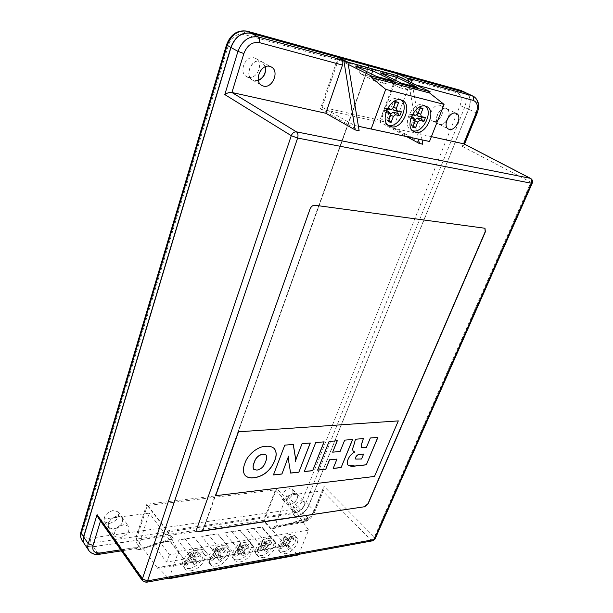 <?xml version="1.0" encoding="UTF-8"?>
<svg xmlns="http://www.w3.org/2000/svg" width="613" height="613" viewBox="0 0 613 613"><rect width="100%" height="100%" fill="white"/><g stroke="black" fill="none" stroke-linecap="round" stroke-linejoin="round"><path stroke-width="0.46" stroke-dasharray="3.06 2.3" d="M190.528 562.251L191.532 561.807L192.505 562.144L194.007 564.964L196.919 562.872L195.432 560.044L196.39 558.045L200.773 554.903L199.784 553.003L195.394 556.144L193.624 556.466L191.9 553.37L188.942 555.478L190.513 558.435L189.517 560.359L185.088 563.531L186.122 565.416L190.528 562.251L188.528 559.493L190.068 558.811L191.555 559.332L192.788 561.654L194.137 560.68L192.903 558.359L194.382 555.301L197.976 552.727L197.516 551.838L199.784 553.003M191.386 570.726C199.547 569.569 208.068 558.167 204.029 553.761C202.773 552.252 200.78 551.7 198.06 552.106C189.953 553.11 181.233 564.604 185.203 569.033C186.498 570.626 188.559 571.193 191.386 570.726M189.655 568.45C197.807 567.316 206.305 555.937 202.267 551.524C201.003 550.014 199.018 549.463 196.298 549.861C188.191 550.842 179.502 562.313 183.479 566.749C184.774 568.343 186.827 568.918 189.655 568.45M215.515 557.914L217.408 557.822L218.787 560.596L221.615 558.55L220.243 555.769L221.209 553.807L225.454 550.742L224.55 548.857L220.289 551.938L218.611 552.259L217.01 549.194L214.144 551.256L215.569 554.129L214.588 556.052L210.29 559.148L211.24 561.01L215.515 557.914L213.516 555.217L214.994 554.558L216.404 555.079L217.546 557.363L218.856 556.412L217.722 554.129L219.193 551.125L222.68 548.612L222.258 547.738L224.55 548.857M216.312 566.228C224.243 565.109 232.656 553.685 228.626 549.455C227.438 548.076 225.584 547.578 223.071 547.953C215.178 548.911 206.581 560.435 210.55 564.688C211.776 566.144 213.699 566.657 216.312 566.228M214.55 564.014C222.481 562.918 230.871 551.508 226.841 547.279C225.645 545.892 223.799 545.386 221.285 545.762C213.401 546.704 204.819 558.205 208.795 562.458C210.029 563.922 211.945 564.443 214.55 564.014M239.499 553.761L241.307 553.669L242.572 556.405L245.315 554.405L244.066 551.662L245.024 549.738L249.146 546.735L248.319 544.888L244.181 547.892L242.587 548.221L241.101 545.187L238.311 547.202L239.606 550.007L238.641 551.922L234.472 554.949L235.338 556.78L239.499 553.761L237.492 551.118L238.924 550.474L240.265 550.995L241.307 553.248L242.579 552.321L241.545 550.06L243.009 547.118L246.395 544.658L246.012 543.8L248.319 544.888M240.227 561.906C247.943 560.834 256.257 549.394 252.242 545.34L247.062 543.969C239.392 544.888 230.894 556.428 234.863 560.504C236.02 561.845 237.813 562.313 240.227 561.906M238.449 559.746C246.165 558.688 254.456 547.271 250.433 543.21L245.254 541.831C237.583 542.735 229.116 554.252 233.086 558.336C234.25 559.677 236.036 560.144 238.449 559.746M262.533 549.761L264.257 549.677L265.421 552.382L268.088 550.42L266.939 547.723L267.896 545.831L271.904 542.896L271.145 541.072L267.13 544.015L265.605 544.336L264.226 541.34L261.521 543.31L262.701 546.053L261.743 547.953L257.698 550.911L258.487 552.719L262.533 549.761L260.525 547.187L261.912 546.551L263.176 547.057L264.134 549.286L265.375 548.382L264.425 546.16L265.889 543.264L269.176 540.858L268.823 540.015L271.145 541.072M263.207 557.753C270.708 556.727 278.93 545.279 274.93 541.386L270.095 540.137C262.632 541.026 254.242 552.574 258.196 556.481L263.207 557.753M261.414 555.646C268.908 554.635 277.107 543.21 273.107 539.317L268.272 538.053C260.816 538.927 252.441 550.443 256.403 554.367L261.414 555.646M284.67 545.922L286.317 545.815L287.39 548.512L289.98 546.597L288.93 543.93L289.888 542.076L293.78 539.202L293.091 537.409L289.183 540.283L287.735 540.605L286.455 537.639L283.827 539.57L284.907 542.275L283.949 544.137L280.011 547.034L280.739 548.819L284.67 545.922L282.662 543.402L284.003 542.789L285.191 543.248L286.087 545.486L287.29 544.597L286.424 542.405L287.88 539.563L291.083 537.21L290.754 536.375L293.091 537.409M285.29 553.769C292.585 552.773 300.722 541.333 296.753 537.601L292.232 536.459C284.976 537.317 276.678 548.857 280.608 552.604L285.29 553.769M283.482 551.708C290.777 550.735 298.883 539.317 294.914 535.578L290.393 534.429C283.137 535.264 274.869 546.781 278.8 550.535L283.482 551.708M258.395 80.479L254.303 80.763L252.587 80.081C244.296 75.974 251.529 58.427 260.433 61.246L261.92 61.829L265.452 66.717M446.601 120.945C444.387 123.696 442.088 124.876 439.705 124.485L438.877 124.178C432.724 121.581 439.605 106.325 446.034 108.417L446.754 108.677C449.084 110.133 449.735 112.846 448.708 116.815M119.673 537.961C127.044 535.425 130.04 531.509 128.646 526.222L123.895 524.69C116.516 527.172 113.482 531.073 114.807 536.406L119.673 537.961M117.596 516.023L122.332 517.579C123.749 522.866 120.784 526.743 113.451 529.211L108.601 527.624C107.26 522.299 110.256 518.429 117.596 516.023M296.569 512.315C301.42 511.84 306.822 504.024 304.017 501.518L301.182 500.744C296.355 501.15 290.884 509.02 293.665 511.533L296.569 512.315M294.271 493.465L297.106 494.254C298.47 498.875 296.01 502.445 289.727 504.974L286.823 504.17C284.034 501.641 289.451 493.833 294.271 493.465M448.364 117.298C449.643 113.076 449.053 110.179 446.593 108.601L445.873 108.34C439.444 106.248 432.563 121.504 438.716 124.094L439.544 124.401C442.103 124.799 444.517 123.458 446.785 120.386M433.422 121.267C439.858 123.251 446.601 108.156 440.387 105.551L439.674 105.283C433.245 103.183 426.441 118.363 432.594 120.96L433.422 121.267M289.62 504.851C295.895 502.323 298.355 498.752 296.991 494.132L294.156 493.342C289.336 493.718 283.919 501.518 286.715 504.047L289.62 504.851M285.237 500.154C291.497 497.656 293.941 494.101 292.554 489.48L289.719 488.676C284.907 489.021 279.528 496.791 282.325 499.334L285.237 500.154M265.329 66.771L261.759 61.744L260.28 61.162C251.376 58.342 244.143 75.882 252.433 79.989L254.15 80.671L258.372 80.341M248.257 77.269C257.161 79.928 264.195 62.534 255.774 58.465L254.295 57.883C245.415 55.063 238.265 72.487 246.541 76.587L248.257 77.269M113.351 529.073C120.684 526.598 123.642 522.72 122.232 517.433L117.489 515.878C110.156 518.291 107.152 522.153 108.493 527.479L113.351 529.073M109.375 523.479C116.677 521.05 119.619 517.188 118.194 511.909L113.466 510.33C106.156 512.698 103.176 516.544 104.532 521.862L109.375 523.479M465.811 92.663C470.386 95.689 471.297 101.176 468.547 109.122L308.799 505.25C305.81 511.388 301.343 515.173 295.405 516.621L202.849 530.529L203.317 529.234L263.697 520.314L286.532 546.06L286.869 545.225L298.531 554.903M203.026 530.506L215.385 495.917L146.814 504.231L173.479 538.888L141.182 549.248L137.189 549.876L169.395 539.509L173.479 538.888M202.849 530.529L93.383 546.658C89.192 547.21 86.157 546.237 84.287 543.746M264.027 521.425L276.708 488.477L305.121 518.874L270.731 528.988L264.027 521.425L295.52 516.736C301.458 515.295 305.925 511.503 308.914 505.373L468.7 109.198C471.474 101.183 470.531 95.689 465.895 92.701M286.838 495.465L274.892 526.023L273.735 527.203L272.241 526.598L273.927 528.49L308.354 518.383L286.838 495.465L322.492 490.883L323.71 489.818L323.978 486.347L314.048 510.759L308.914 505.373M270.731 528.988L273.927 528.49M484.906 228.212L314.745 205.14C312.607 205.117 310.99 206.351 309.887 208.849L196.635 528.82L196.865 530.965M215.607 495.603L374.436 476.385L398.235 420.84M169.226 578.082L178.582 551.294L166.912 530.958L147.35 505.518L214.734 497.273L351.042 115.719L380.175 122.255L406.871 136.745M147.35 505.518L136.37 539.134L203.317 529.234L214.734 497.273L275.413 489.848L263.697 520.314M408.963 78.372C410.381 79.315 410.733 80.97 410.028 83.314L393.163 128.171L422.801 144.231M431.399 136.638L393.163 128.171M84.341 543.815C86.195 546.359 89.245 547.355 93.483 546.804L134.937 540.635L141.182 549.248M98.256 517.824L101.015 519.372L149.258 513.165L138.094 547.133L137.013 548.428L135.619 547.7L137.189 549.876M169.395 539.509L149.258 513.165M276.708 488.477L215.385 495.917L368.375 67.782M305.121 518.874L308.354 518.383M338.131 57.3L320.4 108.846L351.042 115.719L368.183 67.729M320.4 108.846L359.141 130.761M473.259 96.134C477.887 99.122 478.799 104.647 475.979 112.7L462.279 146.384L464.355 144.538L464.072 143.909M408.381 81.23L418.526 139.205M422.043 139.933L412.043 83M380.175 122.255L397.324 75.889M146.814 504.231L134.937 540.635M183.923 559.11L166.468 562.075L152.989 543.923L170.291 541.264L183.923 559.11L179.142 553.232L169.449 554.826L160.223 542.559L169.862 541.08L179.142 553.232M208.282 554.964L191.524 557.815L177.831 540.107L194.459 537.555L208.282 554.964L203.631 549.202L194.329 550.735L184.965 538.766L194.221 537.348L203.631 549.202M231.683 550.987L215.577 553.731L201.7 536.436L217.692 533.984L231.683 550.987L227.17 545.332L218.228 546.804L208.742 535.118L217.638 533.754L227.17 545.332M254.188 547.164L238.702 549.8L224.664 532.912L240.051 530.551L254.188 547.164L249.797 541.608L241.193 543.026L231.607 531.609L240.166 530.299L249.797 541.608M275.842 543.486L260.939 546.022L246.763 529.517L261.582 527.241L275.842 543.486L271.567 538.03L263.291 539.394L253.613 528.237L261.858 526.973L271.567 538.03M136.37 539.134L157.725 568.45L286.532 546.06M157.725 568.45L158.047 567.531L286.869 545.225M158.047 567.531L168.521 578.212M298.761 554.344L308.646 530.115L296.271 512.223L275.413 489.848M178.582 551.294L308.646 530.115M166.912 530.958L296.271 512.223M202.918 530.368L368.903 65.767M202.742 530.398L368.015 67.683M361.126 447.567L366.222 447.59L370.344 437.996M370.267 437.935L377.914 437.368M347.977 465.091L347.939 465.052C346.866 463.696 346.912 461.742 348.061 459.183L348.138 459.244M348.061 459.183C349.402 455.919 351.64 453.505 354.781 451.942M353.31 451.314L353.272 451.275C352.391 450.026 352.467 448.256 353.517 445.973L355.073 442.111M355.019 441.942L355.241 440.349M354.981 440.234L355.486 439.237M355.417 439.169L363.363 438.579M355.716 459.037L361.471 458.922L363.547 453.98M332.598 452.103L340.008 451.413L344.705 440.134M344.636 440.073L352.659 439.475M333.089 468.386L336.905 459.03M317.526 470.079L329.104 441.437M329.028 441.368L337.288 440.755M304.309 471.52L315.741 442.555M315.672 442.486L324.131 441.85M295.267 461.474L302.048 443.697M301.971 443.628L310.301 443.007M290.547 473.014L288.508 460.24M288.432 460.171L288.501 456.087M273.36 474.891L284.792 445.138M284.716 445.061L293.305 444.425M245.192 475.519L245.154 475.481C242.901 472.554 242.756 468.585 244.717 463.566C247.231 454.777 257.705 446.187 265.751 446.264L265.82 446.333M265.751 446.264C269.299 445.873 272.103 446.609 274.141 448.455L274.18 448.494M253.736 469.328L256.885 470.041C261.261 469.045 264.149 466.217 265.567 461.543C266.762 458.892 266.908 456.685 265.996 454.923M291.083 537.21L293.78 539.202M287.29 544.597L289.98 546.597M286.087 545.486L287.39 548.512M290.754 536.375L287.551 538.735L285.336 539.225L284.125 536.605L282.907 537.494L283.788 539.716L282.332 542.574L279.107 544.942L279.444 545.769L282.662 543.402M279.444 545.769L280.739 548.819M279.107 544.942L280.011 547.034M282.907 537.494L283.827 539.57M284.125 536.605L286.455 537.639M253.613 528.237L246.763 529.517M263.291 539.394L260.939 546.022M269.176 540.858L271.904 542.896M265.375 548.382L268.088 550.42M264.134 549.286L265.421 552.382M264.257 549.677L263.176 547.057L264.264 549.685M268.823 540.015L265.529 542.421L263.199 542.911L261.904 540.268L260.655 541.179L261.621 543.44L260.157 546.344L256.839 548.765L257.207 549.608L260.525 547.187M257.207 549.608L258.487 552.719M256.839 548.765L257.698 550.911M260.655 541.179L261.521 543.31M261.904 540.268L264.226 541.34M246.395 544.658L249.146 546.735M242.579 552.321L245.315 554.405M241.307 553.248L242.572 556.405M246.012 543.8L242.618 546.26L240.173 546.75L238.794 544.083L237.499 545.018L238.572 547.332L237.093 550.267L233.676 552.742L234.082 553.6L237.492 551.118M234.082 553.6L235.338 556.78M233.676 552.742L234.472 554.949M237.499 545.018L238.311 547.202M238.794 544.083L241.101 545.187M222.68 548.612L225.454 550.742M218.856 556.412L221.615 558.55M217.546 557.363L218.787 560.596M222.258 547.738L218.764 550.252L216.19 550.742L214.719 548.06L213.393 549.01L214.581 551.409L213.079 554.351L209.562 556.888L209.998 557.753L213.516 555.217M209.998 557.753L211.24 561.01M209.562 556.888L210.29 559.148M213.393 549.01L214.144 551.256M214.719 548.06L217.01 549.194M197.976 552.727L200.773 554.903M194.137 560.68L196.919 562.872M192.788 561.654L194.007 564.964M197.516 551.838L193.915 554.413L191.195 554.903L189.639 552.198L188.268 553.179L189.586 555.662L188.053 558.612L184.429 561.202L184.904 562.083L188.528 559.493M184.904 562.083L186.122 565.416M184.429 561.202L185.088 563.531M188.268 553.179L188.942 555.478M189.639 552.198L191.9 553.37M231.607 531.609L224.664 532.912M241.193 543.026L238.702 549.8M208.742 535.118L201.7 536.436M218.228 546.804L215.577 553.731M184.965 538.766L177.831 540.107M194.329 550.735L191.524 557.815M169.862 541.08L170.291 541.264M160.223 542.559L152.989 543.923M169.449 554.826L166.468 562.075M401.078 100.003L398.419 98.655C387.332 95.099 376.267 120.01 386.711 124.692L388.09 125.251M425.384 106.11L422.87 104.808C412.273 101.406 401.293 125.818 411.3 130.209L412.695 130.745M396.496 75.491L379.96 120.248L412.84 138.032M348.276 64.449L338.437 59.568L322.047 107.152L379.96 120.248M338.437 59.568L347.9 62.166M322.047 107.152L354.636 125.481L358.413 126.293M354.636 125.481L358.406 126.255M412.426 114.439L411.668 114.263L410.174 118.186L410.787 118.332M417.116 114.853L419.2 107.965L417.92 107.643L416.074 112.463L413.223 114.991M417.92 107.643L420.227 107.742M419.2 107.965L420.104 108.072M412.924 117.275L413.101 120.248L411.269 125.014L412.549 125.305L414.901 119.543M412.549 125.305L413.254 125.926M411.269 125.014L412.741 127.259M412.235 114.815L409.392 114.133L408.702 115.949L411.407 116.593M408.702 115.949L410.174 118.186M409.392 114.133L411.668 114.263M399.714 87.659L408.879 90.065L394.603 83.046L385.447 80.609L399.714 87.659L401.377 83.115M385.447 80.609L380.321 72.832M394.603 83.046L395.646 80.318M408.879 90.065L417.874 87.544M387.523 108.478L386.88 108.325L385.385 112.355L385.876 112.47M392.711 108.853L394.795 101.919L393.454 101.582L391.607 106.532L388.696 109.122M393.454 101.582L395.714 101.666M394.795 101.919L395.584 102.011M388.435 111.512L388.634 114.524L386.811 119.428L388.152 119.734L390.443 113.911M388.152 119.734L388.772 120.278M386.811 119.428L388.236 121.711M387.324 108.861L384.642 108.217L383.953 110.087L386.496 110.685M383.953 110.087L385.385 112.355M384.642 108.217L386.88 108.325M375.079 81.177L384.696 83.705L370.451 76.617L360.858 74.058L375.079 81.177L376.543 76.464M360.858 74.058L355.555 66.081M370.451 76.617L371.524 73.981M384.696 83.705L393.868 81.108M93.383 546.658L91 543.126L292.723 513.725C298.661 512.299 303.113 508.529 306.086 502.407L464.708 107.267C467.443 99.291 466.493 93.804 461.85 90.816M81.866 540.114C83.72 542.658 86.762 543.662 91 543.126L90.364 538.137C84.433 538.482 81.966 535.977 82.954 530.62L228.442 45.086C231.63 36.949 236.71 33.378 243.66 34.374L457.083 92.778C461.237 94.655 462.225 98.908 460.049 105.528L302.163 500.944C299.91 505.602 296.523 508.461 292.01 509.533L90.364 538.137M295.405 516.621L292.723 513.725L292.01 509.533M308.799 505.25L306.086 502.407L302.163 500.944M468.547 109.122L460.049 105.528M323.71 489.818L314.546 512.315L314.048 510.759C311.029 516.912 306.538 520.736 300.592 522.215L295.52 516.736M274.892 526.023L303.266 521.64C307.803 520.514 311.22 517.594 313.534 512.897L314.546 512.315C311.841 517.924 307.695 521.425 302.102 522.805L300.592 522.215L272.241 526.598M313.534 512.897L322.492 490.883L371.011 540.114L144.714 581.377L101.015 519.372L100.501 521.027M273.735 527.203L302.102 522.805L303.266 521.64M416.104 84.962L410.028 83.314M477.052 113.374L468.7 109.198M462.279 146.384L530.95 182.253L374.405 537.149L323.978 486.347M135.619 547.7L98.011 553.508L93.483 546.804M99.199 554.298L98.011 553.508C93.751 554.083 90.693 553.102 88.847 550.566M120.738 549.807L138.094 547.133M532.237 183.195L530.95 182.253C531.686 180.375 531.563 179.096 530.597 178.421M142.484 580.749L146.185 582.304M372.627 540.804L371.011 540.114L374.405 537.149L375.11 538.858M82.954 530.62L80.916 532.023M228.442 45.086L226.504 44.887M243.66 34.374C244.48 32.068 245.591 30.987 246.985 31.133M457.083 92.778C457.934 90.939 459.083 90.126 460.539 90.333M287.88 539.563L289.888 542.076M286.424 542.405L288.93 543.93M285.214 543.294L286.325 545.854M282.332 542.574L283.949 544.137M283.788 539.716L284.907 542.275M285.007 538.827L287.52 540.352M287.551 538.735L289.183 540.283M265.889 543.264L267.896 545.831M264.425 546.16L266.939 547.723M260.157 546.344L261.743 547.953M261.621 543.44L262.701 546.053M262.87 542.528L265.398 544.083M265.529 542.421L267.13 544.015M243.009 547.118L245.024 549.738M241.545 550.06L244.066 551.662M240.265 550.995L241.307 553.669M237.093 550.267L238.641 551.922M238.564 547.309L239.599 549.991M239.844 546.375L242.373 547.976M242.618 546.26L244.181 547.892M219.193 551.125L221.209 553.807M217.722 554.129L220.243 555.769M216.404 555.079L217.408 557.822M213.079 554.351L214.588 556.052M214.55 551.332L215.546 554.083M215.876 550.382L218.404 552.022M218.764 550.252L220.289 551.938M194.382 555.301L196.39 558.045M192.903 558.359L195.432 560.044M191.555 559.332L192.505 562.144M188.053 558.612L189.517 560.359M189.524 555.531L190.474 558.351M190.888 554.558L193.417 556.244M193.915 554.413L195.394 556.144M416.074 112.463L417.974 113.635M417.353 112.769L418.158 113.137M414.373 120.546L415.131 120.891M413.101 120.248L414.978 121.435M391.607 106.532L393.462 107.712M392.948 106.861L393.661 107.183M389.975 114.838L390.627 115.137M388.634 114.524L390.473 115.727M202.267 551.524L204.029 553.761M226.841 547.279L228.626 549.455M250.433 543.21L252.242 545.34M273.107 539.317L274.93 541.386M294.914 535.578L296.753 537.601M261.92 61.829L271.306 66.978M446.754 108.677L456.455 113.451M122.332 517.579L128.646 526.222M297.106 494.254L304.017 501.518M440.387 105.551L446.593 108.601M292.554 489.48L296.991 494.132M255.774 58.465L261.759 61.744M118.194 511.909L122.232 517.433M104.532 521.862L108.493 527.479M246.541 76.587L252.433 79.989M282.325 499.334L286.715 504.047M432.594 120.96L438.716 124.094M286.823 504.17L293.665 511.533M108.601 527.624L114.807 536.406M438.877 124.178L448.455 129.082M252.587 80.081L261.82 85.414M137.013 548.428L121.458 550.842M464.524 144.139L464.355 144.538M278.8 550.535L280.608 552.604M286.317 545.815L285.191 543.248M287.735 540.605L285.336 539.225M256.403 554.367L258.196 556.481M265.605 544.336L263.199 542.911M233.086 558.336L234.863 560.504M239.606 550.007L238.572 547.332M242.587 548.221L240.173 546.75M208.795 562.458L210.55 564.688M215.569 554.129L214.581 551.409M218.611 552.259L216.19 550.742M183.479 566.749L185.203 569.033M190.513 558.435L189.586 555.662M193.624 556.466L191.195 554.903M399.822 99.176L402.48 100.524M424.135 105.275L426.801 106.616M411.3 130.209L413.913 131.603M386.711 124.692L389.316 126.102"/><path stroke-width="0.92" d="M263.544 86.096C272.494 88.739 279.758 71.047 271.306 66.978L269.82 66.388C260.885 63.583 253.514 81.307 261.82 85.414L263.544 86.096M265.452 66.717C266.272 73.108 263.919 77.698 258.395 80.479M449.283 129.381C455.712 131.343 462.654 116.041 456.455 113.451L455.743 113.19C449.314 111.114 442.31 126.493 448.455 129.082L449.283 129.381M448.708 116.815L446.601 120.945M446.785 120.386L448.364 117.298M258.372 80.341C263.759 77.567 266.08 73.039 265.329 66.771M296.654 457.559L302.048 443.697L310.301 443.007L298.853 472.194L290.623 473.09L288.508 460.24L288.57 456.164L281.911 474.033L273.429 474.96L284.792 445.138L293.305 444.425L295.412 457.49L295.336 461.551L296.654 457.559M340.085 451.482L344.705 440.134L352.659 439.475L341.096 467.589L333.166 468.455L336.974 459.099L329.572 459.842L325.756 469.259L317.595 470.148L329.104 441.437L337.288 440.755L332.667 452.172L340.085 451.482M238.48 431.889L215.676 495.687L374.505 476.447L398.312 420.901L238.411 431.813L215.676 495.687M366.298 447.659L370.344 437.996L377.914 437.368L366.306 464.838L354.95 466.079C352.168 466.562 349.854 466.24 348.015 465.121C346.943 463.765 346.981 461.811 348.138 459.244C349.471 455.988 351.716 453.574 354.85 452.011L353.349 451.344C352.46 450.095 352.544 448.325 353.586 446.042L355.486 439.237L363.363 438.579L361.494 444.302L361.164 447.597L366.298 447.659M304.27 471.596L315.741 442.555L324.131 441.85L312.638 470.692L304.27 471.596M244.786 463.643C247.3 454.846 257.774 446.264 265.82 446.333C269.375 445.95 272.172 446.678 274.21 448.524C276.632 451.528 276.792 455.605 274.693 460.754C270.54 470.608 263.674 476.293 254.104 477.803C250.326 478.324 247.368 477.581 245.223 475.558C242.97 472.631 242.825 468.654 244.786 463.643M84.287 543.746L84.242 543.67C83.031 541.8 82.816 539.517 83.598 536.812L230.825 47.431C235.093 36.604 241.829 31.853 251.031 33.186L465.811 92.663M464.907 92.341L398.075 73.867L407.913 78.594L411.446 79.56L408.963 78.372L472.278 95.774L464.907 92.341L472.278 95.774C473.696 96.685 474.048 98.233 473.343 100.425L416.104 84.962M196.865 530.965L198.758 531.456L364.406 506.759L367.969 503.694L485.182 231.76L484.906 228.212M398.312 420.901L238.411 431.813M355.142 129.91L343.901 61.024L341.441 59.806C342.843 60.794 343.196 62.541 342.498 65.07L325.787 113.259L355.142 129.91L359.141 130.761L347.893 62.12L338.131 57.3L251.184 33.271C241.982 31.937 235.246 36.688 230.978 47.515L83.697 536.965C82.916 539.662 83.13 541.953 84.341 543.815L88.847 550.566C87.636 548.704 87.437 546.413 88.226 543.7L83.697 536.965M343.901 61.024L347.893 62.12M532.237 183.195L532.214 183.249C532.942 181.18 532.406 179.571 530.597 178.421L464.072 143.909L431.399 136.638M364.543 506.897L368.106 503.825L485.35 231.867L484.99 228.258L314.913 205.255C312.783 205.232 311.166 206.474 310.063 208.972L196.765 528.981L196.926 531.042L198.888 531.617L364.406 506.759M325.787 113.259L231.921 92.486C229.546 92.203 227.178 92.9 224.802 94.571L237.944 51.346L230.978 47.515M406.871 136.745L419.269 143.48L422.801 144.231L422.043 139.933M100.501 521.027L93.007 545.486L88.226 543.7L97.069 514.614L98.256 517.824L142.484 580.749L146.185 582.304M407.913 78.594L408.381 81.23M418.526 139.205L419.269 143.48M412.043 83L411.446 79.56M368.183 67.729L368.873 65.798M368.375 67.782L369.064 65.844M397.324 75.889L398.075 73.867M168.521 578.212L169.012 578.71L298.531 554.903L298.761 554.344M169.012 578.71L169.226 578.082M368.015 67.683L368.712 65.714M377.807 437.375L366.306 464.838M366.237 464.777L354.873 466.01L347.977 465.091M353.31 451.314L354.85 452.011M363.279 438.586L362.666 441.49M362.597 441.421L361.425 444.233L361.126 447.567M355.77 457.114L355.755 459.068L361.547 458.991L363.616 454.049L360.107 454.317C358.337 454.202 356.889 455.137 355.77 457.114L355.716 459.037M360.107 454.317L360.183 454.386C358.406 454.271 356.965 455.206 355.839 457.183M363.616 454.049L360.183 454.386M352.552 439.483L341.096 467.589M341.027 467.52L333.196 468.37M329.572 459.842L336.974 459.099M329.495 459.773L325.756 469.259M325.687 469.19L317.626 470.064M337.181 440.762L332.667 452.172M324.024 441.858L312.638 470.692M312.569 470.615L304.309 471.52M310.201 443.015L298.853 472.194M298.784 472.117L290.608 473.006M281.911 474.033L288.57 456.164M281.842 473.964L273.459 474.876M293.252 444.425L295.343 457.421L295.336 461.551M274.18 448.494C276.563 451.497 276.708 455.559 274.624 460.685L274.693 460.754M274.624 460.685C270.471 470.539 263.605 476.217 254.035 477.726L254.104 477.803M254.035 477.726C250.28 478.247 247.338 477.512 245.192 475.519M265.996 454.923L262.816 454.118C258.418 455.084 255.514 457.934 254.119 462.646C252.924 465.336 252.778 467.55 253.698 469.29L253.736 469.328M256.954 470.117C261.33 469.121 264.226 466.286 265.636 461.62C266.847 458.93 266.984 456.716 266.034 454.953L262.885 454.195C258.487 455.16 255.59 458.003 254.188 462.723C252.993 465.405 252.847 467.619 253.767 469.366L256.954 470.117M391.056 126.753C402.166 129.979 413.101 105.191 402.48 100.524L401.086 100.003C389.998 96.456 378.872 121.428 389.316 126.102L391.056 126.753M388.09 125.251L388.45 125.343C398.718 128.37 409.775 106.386 401.078 100.003M415.491 132.186C426.096 135.274 436.969 111.007 426.801 106.616L425.537 106.149C414.947 102.739 403.906 127.213 413.913 131.603L415.491 132.186M412.695 130.745L412.886 130.791C422.648 133.688 433.598 112.279 425.384 106.11M347.9 62.166L396.496 75.491L430.119 91.72L429.621 93.007L444.065 104.394L429.498 141.473L358.413 126.293M358.406 126.255L429.498 141.473M371.194 128.883L385.715 89.352L444.065 104.394M385.715 89.352L371.332 77.522L429.621 93.007M371.332 77.522L371.823 76.15L430.119 91.72M376.543 76.464L393.868 81.108L372.827 70.794L355.555 66.081L376.543 76.464M401.377 83.115L417.874 87.544L396.795 77.322L380.321 72.832L401.377 83.115M371.823 76.15L348.276 64.449M410.787 118.332L414.817 119.443L414.978 121.435L412.741 127.259L415.491 127.887L417.729 122.079L419.844 120.462L423.935 121.42L425.43 117.558L421.346 116.577L420.725 114.294L422.985 108.432L420.227 107.742L417.974 113.635L415.936 115.275L412.426 114.439M420.104 108.072L422.985 108.432M414.901 119.543L417.622 118.064L420.978 118.861L421.675 117.068L418.311 116.263L417.116 114.853M421.675 117.068L425.43 117.558M420.978 118.861L423.935 121.42M413.254 125.926L415.491 127.887M411.407 116.593L412.924 117.275M413.223 114.991L412.235 114.815M395.646 80.318L396.795 77.322M385.876 112.47L390.289 113.696L390.473 115.727L388.236 121.711L391.125 122.362L393.362 116.401L395.546 114.746L399.837 115.757L401.331 111.781L397.04 110.754L396.35 108.409L398.611 102.379L395.714 101.666L393.462 107.712L391.37 109.39L387.523 108.478M395.584 102.011L398.611 102.379M390.443 113.911L393.324 112.302L396.849 113.144L397.546 111.298L394.013 110.455L392.711 108.853M397.546 111.298L401.331 111.781M396.849 113.144L399.837 115.757M388.772 120.278L391.125 122.362M386.496 110.685L388.435 111.512M388.696 109.122L387.324 108.861M371.524 73.981L372.827 70.794M251.031 33.186L247.292 31.248C238.105 29.914 231.4 34.635 227.17 45.416L81.215 533.264C80.441 535.961 80.655 538.245 81.866 540.114L84.242 543.67M464.746 92.264L460.861 90.448L246.985 31.133C237.369 29.753 230.549 34.328 226.519 44.841L230.825 47.431M83.598 536.812L81.215 533.264L80.977 531.839L226.504 44.887M465.734 92.624L460.539 90.333L246.985 31.133M342.498 65.07L259.322 42.596C252.311 41.623 247.154 45.278 243.859 53.561L231.921 92.486L296.454 131.856L530.245 178.299L463.75 143.794L476.163 113.298C478.424 106.593 477.489 102.302 473.343 100.425M243.859 53.561L237.944 51.346C242.273 40.435 249.054 35.638 258.295 36.956L251.184 33.271M259.322 42.596C260.004 39.853 259.659 37.975 258.295 36.956L341.441 59.806M97.069 514.614L142.362 578.933L291.282 135.688L224.802 94.571M297.619 138.055L147.557 580.879L374.122 539.563L531.425 183.241L297.619 138.055C298.385 135.197 298.002 133.128 296.454 131.856C294.156 131.695 292.432 132.975 291.282 135.688L297.619 138.055M93.007 545.486C91.958 550.88 94.433 553.363 100.409 552.949L120.738 549.807M530.597 178.421L530.245 178.299C531.808 179.371 532.199 181.019 531.425 183.241L532.214 183.249L375.033 539.019L372.873 540.758L375.11 538.858M372.627 540.804L146.415 582.266L147.557 580.879L142.362 578.933L142.484 580.749M99.199 554.298L100.409 552.949M477.052 113.374L476.163 113.298M418.158 113.137L420.725 114.294M418.311 116.263L421.346 116.577M417.622 118.064L419.844 120.462M415.131 120.891L417.729 122.079M412.12 116.761L414.342 119.167M412.81 114.953L415.836 115.259M393.661 107.183L396.35 108.409M394.013 110.455L397.04 110.754M393.324 112.302L395.546 114.746M390.627 115.137L393.362 116.401M387.546 110.938L389.768 113.39M388.236 109.076L391.263 109.375M121.458 550.842L99.367 554.275C94.954 555.041 91.452 553.8 88.847 550.566M80.916 532.023C79.981 533.977 80.295 536.674 81.866 540.114M460.539 90.333L461.85 90.816M464.524 144.139L477.037 113.405C479.987 105.574 478.722 99.819 473.259 96.134M414.817 119.443L412.848 117.183M415.936 115.275L412.955 114.976M390.289 113.696L388.351 111.413M391.37 109.39L388.404 109.106"/></g></svg>
